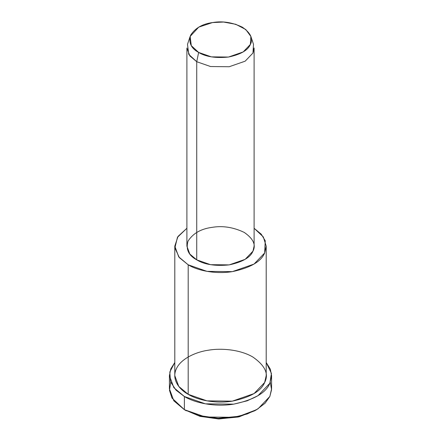 <?xml version="1.0" encoding="UTF-8"?>
<svg xmlns="http://www.w3.org/2000/svg" width="441" height="441" viewBox="0 0 441 441"><rect width="100%" height="100%" fill="white"/><g stroke="black" fill="none" stroke-linecap="round" stroke-linejoin="round"><path stroke-width="0.66" d="M255.642 410.229L239.209 416.789L219.012 418.95L200.175 416.381L184.382 409.683L199.889 416.304L218.317 418.933L238.223 417.021L254.716 410.78L256.618 409.683L239.204 416.271L218.196 418.288L198.748 415.51L184.382 409.683L171.968 398.025L169.487 390.357L170.711 382.242M270.289 382.242L271.557 389.745L269.837 396.465L265.096 403.206L256.618 409.683M190.143 36.427L187.502 44.326L188.742 54.342L196.736 61.718L198.637 52.429L191.284 45.644L190.143 36.427L198.759 27.122L212.496 22.568L223.609 22.05L235.759 24.283L245.758 29.514L250.857 36.427L250.361 44.431L243.184 51.939L228.504 57.049L211.355 56.861L198.637 52.429L196.736 61.718L210.561 66.536L229.199 66.74L245.157 61.183L252.958 53.025L253.498 44.326L250.857 36.427M198.637 52.429C205.693 56.779 215.649 58.322 228.504 57.049C240.731 54.441 248.018 50.235 250.361 44.431C253.36 38.725 250.692 32.981 242.363 27.188C232.33 22.375 222.374 20.837 212.496 22.568C202.447 23.919 195.159 28.13 190.639 35.192C188.439 42.612 191.107 48.356 198.637 52.429M196.736 61.718L189.812 55.902L186.896 48.003L186.896 246.15L189.812 254.049L196.736 259.865L210.561 264.683L229.199 264.887L245.157 259.33L252.958 251.172L254.104 246.15L254.104 48.003L252.958 53.025L245.157 61.183L229.199 66.74L210.561 66.536L196.736 61.718L196.736 259.865L196.736 61.718M174.796 246.15L174.796 375.66L178.759 386.41L188.186 394.315L188.186 264.804C197.033 270.278 214.91 274.473 232.33 271.634C250.411 267.775 261.182 261.557 264.644 252.98L265.25 240.786L261.27 234.226L254.104 228.267L263.316 236.916L266.204 246.15L264.644 252.98L254.038 264.076L232.33 271.634L206.983 271.353L188.186 264.804L178.759 256.899L174.796 246.15L177.993 236.453L186.896 228.267L177.453 237.286L174.895 247.897L179.338 257.616L188.186 264.804L188.186 394.315L206.983 400.863L232.33 401.145L254.038 393.587L264.644 382.49L266.204 375.66L266.204 246.15M196.736 259.865C188.55 255.438 185.65 249.193 188.042 241.128C192.954 233.449 200.875 228.879 211.801 227.407C222.54 225.527 233.361 227.203 244.264 232.429C253.316 238.724 256.215 244.97 252.958 251.172C250.411 257.478 242.489 262.053 229.199 264.887C215.225 266.27 204.409 264.594 196.736 259.865M169.421 375.66L169.421 388.83L173.848 400.841L184.382 409.683L184.382 396.514C194.272 402.627 214.254 407.313 233.719 404.143C253.928 399.833 265.967 392.881 269.837 383.29L271.43 373.4L266.204 362.491L270.305 369.111L271.579 375.66L269.837 383.29L257.979 395.693L247.131 400.825L233.719 404.143L205.39 403.829L184.382 396.514L173.848 387.672L169.421 375.66L170.777 368.908L174.796 362.491L169.818 371.989L170.502 381.691L175.987 390.125L184.382 396.514L184.382 409.683L205.39 416.999L233.719 417.313L247.131 413.994L257.979 408.868L269.837 396.465L271.579 388.83L271.579 375.66M188.186 394.315C178.71 389.21 171.439 378.885 176.356 368.83C180.81 358.704 196.041 351.863 208.67 350.171C221.073 347.988 240.191 349.515 252.814 357.001C265.135 365.561 269.076 374.056 264.644 382.49C261.182 391.068 250.411 397.286 232.33 401.145C214.91 403.984 197.033 399.789 188.186 394.315M186.284 410.78L184.382 409.683"/></g></svg>
